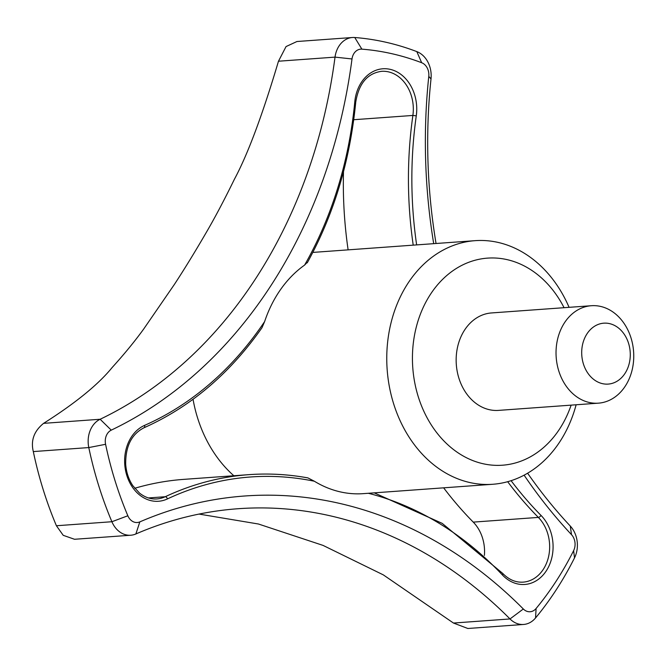 <?xml version="1.0" encoding="UTF-8"?>
<svg xmlns="http://www.w3.org/2000/svg" width="666" height="666" viewBox="0 0 666 666"><rect width="100%" height="100%" fill="white"/><g stroke="black" fill="none" stroke-linecap="round" stroke-linejoin="round"><path stroke-width="1" d="M571.12 405.136A103.804 82.467 -94.1 0 1 525.432 459.307A103.804 82.467 -94.1 0 1 420.471 403.155A103.804 82.467 -94.1 0 1 454.487 269.655A103.804 82.467 -94.1 0 1 564.06 307.692M598.418 403.163L498.543 410.389A48.851 38.803 -94.1 0 1 456.31 364.469A48.851 38.803 -94.1 0 1 491.491 312.945L591.366 305.719A48.851 38.803 85.9 0 0 580.586 308.491A48.851 38.803 85.9 0 0 557.084 364.16A48.851 38.803 85.9 0 0 598.418 403.163A48.851 38.803 85.9 0 0 609.207 400.383A48.851 38.803 85.9 0 0 632.7 344.713A48.851 38.803 85.9 0 0 591.366 305.719M352.439 37.504L296.944 41.517L286.055 46.562L278.471 61.222L335.023 57.126L352.006 58.958A500.707 397.769 -94.1 0 1 111.255 430.144A12.213 9.699 -94.1 0 0 105.586 444.297A323.626 257.093 -94.1 0 0 127.847 515.767A12.213 9.699 -94.1 0 0 139.835 521.886L135.872 533.966A24.426 19.406 -94.1 0 1 130.761 535.231A24.426 19.406 -94.1 0 1 111.896 521.728A335.839 266.8 -94.1 0 1 88.794 447.569A24.426 19.406 -94.1 0 1 100.141 419.255A488.494 388.07 -94.1 0 0 335.023 57.126A24.426 19.406 -94.1 0 1 352.439 37.504A24.426 19.406 -94.1 0 1 354.762 37.512A335.839 266.8 -94.1 0 1 416.816 51.607A24.426 19.406 -94.1 0 1 431.01 78.929L428.779 76.399A500.707 397.769 -94.1 0 0 433.699 243.664M278.471 61.222C262.454 115.068 247.744 154.445 234.357 179.345C224.009 200.533 214.377 218.698 205.478 233.841C194.514 252.672 184.141 269.547 174.367 284.465L143.648 329.087C134.873 341.2 124.392 353.987 112.204 367.457C98.343 384.507 75.474 403.13 43.59 423.351C34.049 431.077 30.619 440.484 33.308 451.581A335.839 266.8 85.9 0 0 56.41 525.749L63.22 535.322L74.525 539.277L130.761 535.231M527.614 473.218A488.494 388.07 -94.1 0 0 570.271 526.04A24.426 19.406 -94.1 0 1 574.508 557.892A335.839 266.8 -94.1 0 1 535.547 617.956A24.426 19.406 -94.1 0 1 523.609 624.458A24.426 19.406 -94.1 0 1 510.006 618.947A488.494 388.07 -94.1 0 0 238.103 508.724A488.494 388.07 -94.1 0 0 135.872 533.966M576.132 404.77A122.128 97.02 -94.1 0 1 519.696 477.339A122.128 97.02 -94.1 0 1 492.74 484.274A122.128 97.02 -94.1 0 1 387.154 369.472A122.128 97.02 -94.1 0 1 475.108 240.667A122.128 97.02 -94.1 0 1 569.08 307.326M306.993 262.595L304.603 265.085A122.128 97.02 -94.1 0 0 264.635 321.57L261.971 327.739C229.703 373.718 190.401 407.051 144.064 427.738A2.439 1.424 -113.8 0 0 144.555 425.391A39.078 31.044 -94.1 0 0 126.806 475.441A39.078 31.044 -94.1 0 0 167.449 498.909A363.927 289.111 -94.1 0 1 314.36 481.235L307.85 477.872M233.841 475.74A122.128 97.02 -94.1 0 1 193.048 399.284M492.74 484.274L363.27 493.648A122.128 97.02 -94.1 0 1 314.36 481.235M570.271 526.04L571.52 534.681A12.213 9.699 -94.1 0 1 573.634 550.607A323.626 257.093 -94.1 0 1 536.097 608.491A12.213 9.699 -94.1 0 1 523.326 608.99L510.006 618.947L453.463 623.043L467.84 628.488L523.609 624.458M571.52 534.681A500.707 397.769 -94.1 0 1 524.109 475.174M352.006 58.958A12.213 9.699 -94.1 0 1 361.879 49.151A323.626 257.093 -94.1 0 1 421.678 62.737A12.213 9.699 -94.1 0 1 428.779 76.399M139.835 521.886A500.707 397.769 -94.1 0 1 523.326 608.99M436.047 243.49A488.494 388.07 -94.1 0 1 431.01 78.929M199.026 514.077L258.466 524.017L323.068 545.412L383.325 574.883L453.463 623.043M134.74 488.278A366.375 291.05 -94.1 0 1 183.766 479.37L248.868 474.658A366.375 291.05 -94.1 0 1 307.575 477.855M484.39 555.436A36.638 29.104 85.9 0 0 473.251 522.119A366.375 291.05 -94.1 0 1 443.631 487.828M348.118 249.858A366.375 291.05 -94.1 0 1 343.49 171.661M597.044 324.916A30.528 24.251 85.9 0 0 590.9 376.898A30.528 24.251 85.9 0 0 630.019 359.091A30.528 24.251 85.9 0 0 597.044 324.916M127.847 515.767L111.896 521.728L56.41 525.749M105.586 444.297L88.794 447.569L33.3 451.581M473.251 522.119L538.353 517.407A2.439 1.082 -44.6 0 0 541.025 515.426A363.927 289.111 -94.1 0 1 511.097 480.685M541.025 515.426A39.078 31.044 -94.1 0 1 546.361 570.737A39.078 31.044 -94.1 0 1 502.405 574.966A363.927 289.111 -94.1 0 0 368.323 493.281M264.635 321.57A363.927 289.111 -94.1 0 1 144.555 425.391M353.721 119.722L412.878 115.443A36.638 29.104 -94.1 0 0 381.535 71.329C367.349 73.318 358.749 83.608 355.736 102.206L354.778 101.873A363.927 289.111 -94.1 0 1 304.603 265.085M354.778 101.873A39.078 31.044 -94.1 0 1 390.193 69.347A39.078 31.044 -94.1 0 1 416.275 115.834A363.927 289.111 -94.1 0 0 416.641 244.897M43.59 423.351L100.141 419.255L111.255 430.144M148.443 497.943L165.243 496.728A36.638 29.104 -94.1 0 1 156.876 498.934C150.749 499.35 144.947 497.385 139.469 493.04L132.859 485.739C128.688 479.512 126.299 472.344 125.691 464.26C125.466 446.303 131.585 434.124 144.064 427.738A2.439 1.424 -113.8 0 1 143.773 427.805M167.449 498.909A2.439 1.415 64.8 0 0 165.243 496.728A366.375 291.05 -94.1 0 1 248.868 474.658C268.556 473.235 288.212 474.309 307.85 477.88M507.675 481.709A366.375 291.05 -94.1 0 0 538.353 517.407A36.638 29.104 -94.1 0 1 548.493 557.009A36.638 29.104 -94.1 0 1 523.16 582.134C515.709 582.608 508.891 579.695 502.705 573.393A2.439 1.066 136.7 0 1 502.405 574.966M413.22 245.146A366.375 291.05 -94.1 0 1 412.878 115.443L416.275 115.834M354.762 37.512L361.879 49.151M416.816 51.607L421.678 62.737M574.508 557.892L573.634 550.607M536.097 608.491L535.547 617.956M475.108 240.667L312.82 252.414M355.736 102.206C349.983 161.047 333.824 214.594 307.242 262.845M374.242 492.857L442.191 523.368L502.705 573.393"/></g></svg>
